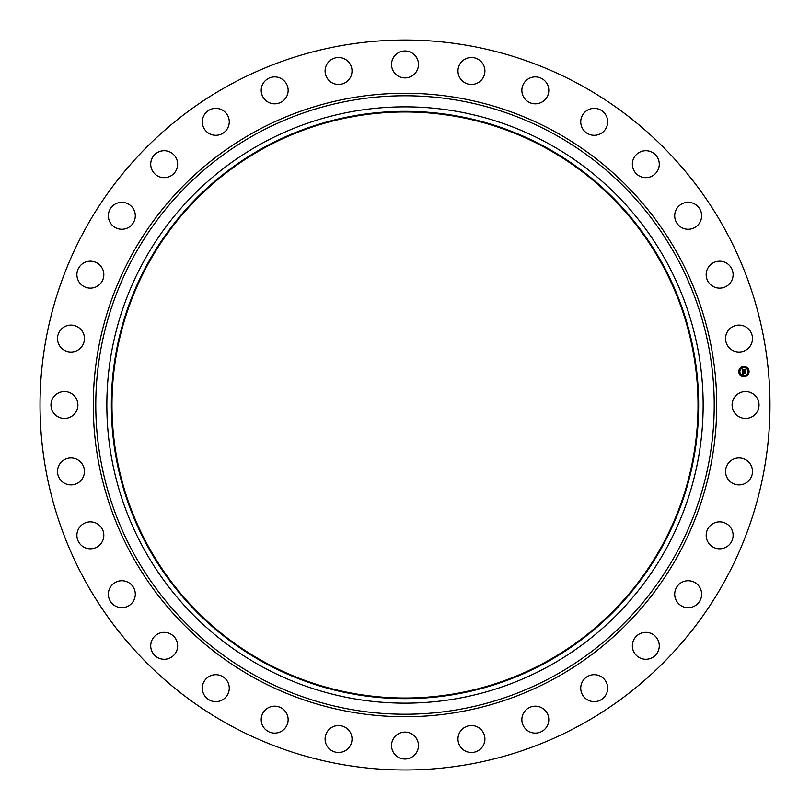 <?xml version="1.0" encoding="UTF-8"?>
<svg xmlns="http://www.w3.org/2000/svg" width="810" height="810" viewBox="0 0 810 810"><rect width="100%" height="100%" fill="white"/><g stroke="black" fill="none" stroke-linecap="round" stroke-linejoin="round"><path stroke-width="1.21" d="M733.738 398.54A13.466 13.466 0 0 1 752.014 393.184A13.466 13.466 0 0 1 757.38 411.46A13.466 13.466 0 0 1 739.105 416.816A13.466 13.466 0 0 1 733.738 398.54M230.02 725.294A364.976 364.976 0 0 1 84.706 230.02A364.976 364.976 0 0 1 579.98 84.706A364.976 364.976 0 0 1 725.294 579.98A364.976 364.976 0 0 1 230.02 725.294M264.526 662.145A293.007 293.007 0 0 1 147.855 264.526A293.007 293.007 0 0 1 545.474 147.855A293.007 293.007 0 0 1 662.145 545.474A293.007 293.007 0 0 1 264.526 662.145M545.788 147.298A293.655 293.655 0 0 1 662.701 545.788A293.655 293.655 0 0 1 264.212 662.701A293.655 293.655 0 0 1 147.298 264.212A293.655 293.655 0 0 1 545.788 147.298M547.945 143.35A298.151 298.151 0 0 1 666.65 547.945A298.151 298.151 0 0 1 262.055 666.65A298.151 298.151 0 0 1 143.35 262.055A298.151 298.151 0 0 1 547.945 143.35A298.151 298.151 0 0 1 666.65 547.945A298.151 298.151 0 0 1 262.055 666.65A298.151 298.151 0 0 1 143.35 262.055A298.151 298.151 0 0 1 547.945 143.35M81.314 347.196A13.466 13.466 0 0 1 62.34 348.897A13.466 13.466 0 0 1 60.649 329.923A13.466 13.466 0 0 1 79.623 328.232A13.466 13.466 0 0 1 81.314 347.196M711.19 524.84A13.466 13.466 0 0 1 730.124 526.875A13.466 13.466 0 0 1 728.089 545.818A13.466 13.466 0 0 1 709.145 543.773A13.466 13.466 0 0 1 711.19 524.84M98.81 285.16A13.466 13.466 0 0 1 79.876 283.125A13.466 13.466 0 0 1 81.911 264.182A13.466 13.466 0 0 1 100.855 266.227A13.466 13.466 0 0 1 98.81 285.16M681.929 582.269A13.466 13.466 0 0 1 700.103 587.969A13.466 13.466 0 0 1 694.403 606.143A13.466 13.466 0 0 1 676.228 600.443A13.466 13.466 0 0 1 681.929 582.269M128.071 227.731A13.466 13.466 0 0 1 109.897 222.031A13.466 13.466 0 0 1 115.597 203.857A13.466 13.466 0 0 1 133.772 209.557A13.466 13.466 0 0 1 128.071 227.731M642.016 632.894A13.466 13.466 0 0 1 658.732 642.016A13.466 13.466 0 0 1 649.6 658.732A13.466 13.466 0 0 1 632.894 649.6A13.466 13.466 0 0 1 642.016 632.894M167.984 177.106A13.466 13.466 0 0 1 151.268 167.984A13.466 13.466 0 0 1 160.4 151.268A13.466 13.466 0 0 1 177.106 160.4A13.466 13.466 0 0 1 167.984 177.106M593.011 674.75A13.466 13.466 0 0 1 607.621 686.971A13.466 13.466 0 0 1 595.401 701.581A13.466 13.466 0 0 1 580.79 689.361A13.466 13.466 0 0 1 593.011 674.75M216.989 135.25A13.466 13.466 0 0 1 202.378 123.029A13.466 13.466 0 0 1 214.599 108.418A13.466 13.466 0 0 1 229.21 120.639A13.466 13.466 0 0 1 216.989 135.25M536.767 706.249A13.466 13.466 0 0 1 548.714 721.082A13.466 13.466 0 0 1 533.881 733.03A13.466 13.466 0 0 1 521.934 718.197A13.466 13.466 0 0 1 536.767 706.249M273.233 103.751A13.466 13.466 0 0 1 261.286 88.918A13.466 13.466 0 0 1 276.119 76.97A13.466 13.466 0 0 1 288.066 91.803A13.466 13.466 0 0 1 273.233 103.751M475.47 726.165A13.466 13.466 0 0 1 484.289 743.043A13.466 13.466 0 0 1 467.41 751.872A13.466 13.466 0 0 1 458.592 734.994A13.466 13.466 0 0 1 475.47 726.165M334.53 83.835A13.466 13.466 0 0 1 325.711 66.957A13.466 13.466 0 0 1 342.589 58.128A13.466 13.466 0 0 1 351.408 75.006A13.466 13.466 0 0 1 334.53 83.835M411.46 733.738A13.466 13.466 0 0 1 416.816 752.014A13.466 13.466 0 0 1 398.54 757.38A13.466 13.466 0 0 1 393.184 739.105A13.466 13.466 0 0 1 411.46 733.738M398.54 76.261A13.466 13.466 0 0 1 393.184 57.986A13.466 13.466 0 0 1 411.46 52.62A13.466 13.466 0 0 1 416.816 70.895A13.466 13.466 0 0 1 398.54 76.261M347.196 728.686A13.466 13.466 0 0 1 348.897 747.66A13.466 13.466 0 0 1 329.923 749.351A13.466 13.466 0 0 1 328.232 730.377A13.466 13.466 0 0 1 347.196 728.686M462.804 81.314A13.466 13.466 0 0 1 461.103 62.34A13.466 13.466 0 0 1 480.077 60.649A13.466 13.466 0 0 1 481.768 79.623A13.466 13.466 0 0 1 462.804 81.314M285.16 711.19A13.466 13.466 0 0 1 283.125 730.124A13.466 13.466 0 0 1 264.182 728.089A13.466 13.466 0 0 1 266.227 709.145A13.466 13.466 0 0 1 285.16 711.19M524.84 98.81A13.466 13.466 0 0 1 526.875 79.876A13.466 13.466 0 0 1 545.818 81.911A13.466 13.466 0 0 1 543.773 100.855A13.466 13.466 0 0 1 524.84 98.81M227.731 681.929A13.466 13.466 0 0 1 222.031 700.103A13.466 13.466 0 0 1 203.857 694.403A13.466 13.466 0 0 1 209.557 676.228A13.466 13.466 0 0 1 227.731 681.929M582.269 128.071A13.466 13.466 0 0 1 587.969 109.897A13.466 13.466 0 0 1 606.143 115.597A13.466 13.466 0 0 1 600.443 133.772A13.466 13.466 0 0 1 582.269 128.071M177.106 642.016A13.466 13.466 0 0 1 167.984 658.732A13.466 13.466 0 0 1 151.268 649.6A13.466 13.466 0 0 1 160.4 632.894A13.466 13.466 0 0 1 177.106 642.016M632.894 167.984A13.466 13.466 0 0 1 642.016 151.268A13.466 13.466 0 0 1 658.732 160.4A13.466 13.466 0 0 1 649.6 177.106A13.466 13.466 0 0 1 632.894 167.984M135.25 593.011A13.466 13.466 0 0 1 123.029 607.621A13.466 13.466 0 0 1 108.418 595.401A13.466 13.466 0 0 1 120.639 580.79A13.466 13.466 0 0 1 135.25 593.011M674.75 216.989A13.466 13.466 0 0 1 686.971 202.378A13.466 13.466 0 0 1 701.581 214.599A13.466 13.466 0 0 1 689.361 229.21A13.466 13.466 0 0 1 674.75 216.989M103.751 536.767A13.466 13.466 0 0 1 88.918 548.714A13.466 13.466 0 0 1 76.97 533.881A13.466 13.466 0 0 1 91.803 521.934A13.466 13.466 0 0 1 103.751 536.767M706.249 273.233A13.466 13.466 0 0 1 721.082 261.286A13.466 13.466 0 0 1 733.03 276.119A13.466 13.466 0 0 1 718.197 288.066A13.466 13.466 0 0 1 706.249 273.233M83.835 475.47A13.466 13.466 0 0 1 66.957 484.289A13.466 13.466 0 0 1 58.128 467.41A13.466 13.466 0 0 1 75.006 458.592A13.466 13.466 0 0 1 83.835 475.47M726.165 334.53A13.466 13.466 0 0 1 743.043 325.711A13.466 13.466 0 0 1 751.872 342.589A13.466 13.466 0 0 1 734.994 351.408A13.466 13.466 0 0 1 726.165 334.53M76.261 411.46A13.466 13.466 0 0 1 57.986 416.816A13.466 13.466 0 0 1 52.62 398.54A13.466 13.466 0 0 1 70.895 393.184A13.466 13.466 0 0 1 76.261 411.46M728.686 462.804A13.466 13.466 0 0 1 747.66 461.103A13.466 13.466 0 0 1 749.351 480.077A13.466 13.466 0 0 1 730.377 481.768A13.466 13.466 0 0 1 728.686 462.804M744.42 376.731A5.143 5.143 0 0 1 738.801 372.124A5.143 5.143 0 0 1 743.418 366.505A5.143 5.143 0 0 1 749.037 371.112A5.143 5.143 0 0 1 744.42 376.731M743.519 367.588A4.05 4.05 0 0 1 747.954 371.223A4.05 4.05 0 0 1 744.319 375.648A4.05 4.05 0 0 1 739.894 372.013A4.05 4.05 0 0 1 743.519 367.588M742.385 371.77L743.104 372.023L742.699 372.853L745.342 372.357L745.443 373.38L742.932 373.309L743.296 373.926L742.76 373.329L743.337 374.048L742.679 374.443L742.385 371.77M742.517 371.618L743.185 371.932L742.517 371.618M742.922 372.175L745.504 372.074L745.554 373.268L745.453 372.195L742.81 372.762L742.902 372.185M742.365 371.567L742.142 369.238L742.851 369.542L742.486 370.798L743.529 370.697L742.588 370.646L742.649 369.765L742.649 370.585L743.509 370.504L743.064 369.846L743.995 369.755L743.712 370.676L745.109 370.251L745.21 371.344L742.365 371.567M742.264 369.056L742.962 369.441L742.264 369.056M743.124 369.674L744.086 369.573L743.124 369.674M743.843 370.008L745.291 369.927L745.423 371.223L745.24 370.059L743.833 370.524L743.843 370.008M739.317 371.76L739.378 372.377L739.317 371.76M743.438 366.738L743.499 367.355L743.438 366.738M740.34 368.398L740.401 369.016L740.34 368.398M748.46 370.858L748.521 371.476L748.46 370.858M746.81 367.76L746.871 368.378L746.81 367.76M744.4 376.498L744.339 375.88L744.4 376.498M741.039 375.486L740.978 374.858L741.039 375.486M747.508 374.848L747.438 374.22L747.508 374.848M553.25 133.63A309.228 309.228 0 0 1 676.37 553.25A309.228 309.228 0 0 1 256.75 676.37A309.228 309.228 0 0 1 133.63 256.75A309.228 309.228 0 0 1 553.25 133.63M554.445 131.433A311.718 311.718 0 0 1 678.567 554.445A311.718 311.718 0 0 1 255.555 678.567A311.718 311.718 0 0 1 131.433 255.555A311.718 311.718 0 0 1 554.445 131.433"/></g></svg>
